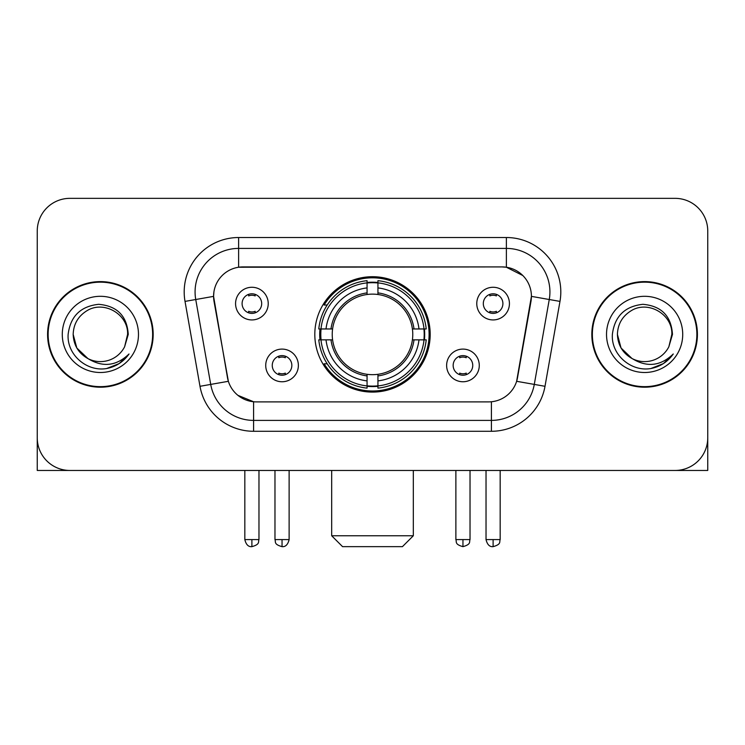 <?xml version="1.0" encoding="UTF-8"?>
<svg xmlns="http://www.w3.org/2000/svg" width="745" height="745" viewBox="0 0 745 745"><rect width="100%" height="100%" fill="white"/><g stroke="black" fill="none" stroke-linecap="round" stroke-linejoin="round"><path stroke-width="1.12" d="M314.809 334.403A57.691 57.691 0 0 0 372.5 392.094A57.691 57.691 0 0 0 430.191 334.403A57.691 57.691 0 0 0 372.5 276.712A57.691 57.691 0 0 0 314.809 334.403M479.277 365.423A16.325 16.325 0 0 1 462.952 381.757A16.325 16.325 0 0 1 446.628 365.423A16.325 16.325 0 0 1 462.952 349.098A16.325 16.325 0 0 1 479.277 365.423M453.156 365.423A9.797 9.797 0 0 0 462.952 375.219A9.797 9.797 0 0 0 472.749 365.423A9.797 9.797 0 0 0 462.952 355.626A9.797 9.797 0 0 0 453.156 365.423M298.373 365.423A16.325 16.325 0 0 1 282.048 381.757A16.325 16.325 0 0 1 265.723 365.423A16.325 16.325 0 0 1 282.048 349.098A16.325 16.325 0 0 1 298.373 365.423M272.251 365.423A9.797 9.797 0 0 0 282.048 375.219A9.797 9.797 0 0 0 291.844 365.423A9.797 9.797 0 0 0 282.048 355.626A9.797 9.797 0 0 0 272.251 365.423M509.431 303.597A16.325 16.325 0 0 1 493.106 319.931A16.325 16.325 0 0 1 476.772 303.597A16.325 16.325 0 0 1 493.106 287.272A16.325 16.325 0 0 1 509.431 303.597M483.309 303.597A9.797 9.797 0 0 0 493.106 313.394A9.797 9.797 0 0 0 502.903 303.597A9.797 9.797 0 0 0 493.106 293.8A9.797 9.797 0 0 0 483.309 303.597M268.228 303.597A16.325 16.325 0 0 1 251.894 319.931A16.325 16.325 0 0 1 235.569 303.597A16.325 16.325 0 0 1 251.894 287.272A16.325 16.325 0 0 1 268.228 303.597M242.097 303.597A9.797 9.797 0 0 0 251.894 313.394A9.797 9.797 0 0 0 261.691 303.597A9.797 9.797 0 0 0 251.894 293.8A9.797 9.797 0 0 0 242.097 303.597M199.995 386.301L185.021 301.399A54.422 54.422 0 0 1 238.614 237.525L506.386 237.525A54.422 54.422 0 0 1 559.979 301.399L545.005 386.301A54.422 54.422 0 0 1 491.411 431.281L253.589 431.281A54.422 54.422 0 0 1 199.995 386.301L228.37 381.3L214.029 301.408A29.39 29.39 0 0 1 242.972 266.915L502.028 266.915A29.39 29.39 0 0 1 530.971 301.408L517.533 377.603A29.39 29.39 0 0 1 488.59 401.89L256.41 401.89A29.39 29.39 0 0 1 227.467 377.603L213.582 296.37L195.739 299.518A43.536 43.536 0 0 1 238.614 248.411L506.386 248.411A43.536 43.536 0 0 1 549.261 299.518L534.286 384.411A43.536 43.536 0 0 1 491.411 420.394L253.589 420.394A43.536 43.536 0 0 1 210.714 384.411L195.739 299.518A43.536 43.536 0 0 1 195.078 291.956M319.987 339.85A52.793 52.793 0 0 1 319.987 328.964M47.587 334.403A52.793 52.793 0 0 0 100.379 387.195A52.793 52.793 0 0 0 153.172 334.403A52.793 52.793 0 0 0 100.379 281.61A52.793 52.793 0 0 0 47.587 334.403M591.828 334.403A52.793 52.793 0 0 0 644.621 387.195A52.793 52.793 0 0 0 697.413 334.403A52.793 52.793 0 0 0 644.621 281.61A52.793 52.793 0 0 0 591.828 334.403M238.614 237.525L238.614 267.241L502.028 266.915L506.386 267.241L522.804 275.52M213.582 296.305L213.908 291.956M488.59 401.89L256.41 401.89M253.589 431.281L253.589 401.751L237.897 395.334M549.261 299.518L531.418 296.37L516.63 381.3L534.286 384.411L549.261 299.518L559.979 301.399M517.533 377.603L517.356 378.525M227.644 378.525L227.467 377.603M707.75 230.997A32.65 32.65 0 0 0 675.1 198.347L69.9 198.347A32.65 32.65 0 0 0 37.25 230.997L37.25 437.809A32.65 32.65 0 0 0 69.9 470.458L675.1 470.458A32.65 32.65 0 0 0 707.75 437.809L707.75 230.997L707.75 470.458L581.491 470.458M37.25 230.997L37.25 470.458L163.509 470.458M675.1 198.347L69.9 198.347M69.9 470.458L675.1 470.458M152.632 334.403A52.243 52.243 0 0 0 100.379 282.159A52.243 52.243 0 0 0 48.136 334.403A52.243 52.243 0 0 0 100.379 386.646A52.243 52.243 0 0 0 152.632 334.403M87.966 358.615L76.819 348.008L73.168 334.403C73.541 324.14 78.076 316.29 86.774 310.833C103.732 299.974 128.522 314.288 127.591 334.403L124.611 346.788L128.252 334.403C127.013 315.945 117.142 305.916 98.629 304.314C80.562 306.288 70.393 316.318 68.13 334.403C66.715 354.601 86.644 371.895 106.414 368.57C115.922 366.736 123.456 361.884 129.015 353.987C116.462 366.056 102.847 367.63 88.171 358.717A27.211 27.211 0 0 0 124.611 346.788L127.591 334.775M88.171 358.717C78.653 353.475 73.653 345.363 73.168 334.403M62.282 334.403A38.097 38.097 0 0 0 100.379 372.5A38.097 38.097 0 0 0 138.477 334.403A38.097 38.097 0 0 0 100.379 296.305A38.097 38.097 0 0 0 62.282 334.403M128.941 354.108L119.293 363.486M119.07 363.635L106.572 368.542M696.864 334.403A52.243 52.243 0 0 0 644.621 282.159A52.243 52.243 0 0 0 592.368 334.403A52.243 52.243 0 0 0 644.621 386.646A52.243 52.243 0 0 0 696.864 334.403M632.03 358.531L621.051 348.008L617.409 334.403C617.773 324.14 622.308 316.29 631.015 310.833C647.973 299.974 672.754 314.288 671.832 334.403L668.852 346.788L672.484 334.403C671.245 315.945 661.374 305.916 642.87 304.314C624.794 306.288 614.634 316.318 612.371 334.403C610.956 354.601 630.885 371.895 650.646 368.57C660.154 366.736 667.688 361.884 673.257 353.987C660.694 366.056 647.079 367.63 632.403 358.717L632.375 358.708M671.832 334.775L668.852 346.788A27.211 27.211 0 0 1 632.403 358.717C622.894 353.475 617.894 345.363 617.409 334.403M606.523 334.403A38.097 38.097 0 0 0 644.621 372.5A38.097 38.097 0 0 0 682.718 334.403A38.097 38.097 0 0 0 644.621 296.305A38.097 38.097 0 0 0 606.523 334.403M673.173 354.108L663.534 363.486M663.301 363.635L650.813 368.542M402.43 546.653L342.57 546.653L331.683 535.767L413.317 535.767L402.43 546.653M377.938 385.929L377.938 388.117A53.985 53.985 0 0 0 426.215 339.85L424.026 339.85A51.815 51.815 0 0 1 377.938 385.929L377.938 380.891A46.805 46.805 0 0 0 418.988 339.85L412.404 339.85A40.277 40.277 0 0 0 377.938 294.499L377.938 282.877A51.815 51.815 0 0 1 424.026 328.964L426.215 328.964A53.985 53.985 0 0 0 377.938 280.688L377.938 282.877M320.974 339.85L318.786 339.85A53.985 53.985 0 0 0 367.062 388.117L367.062 385.929A51.815 51.815 0 0 1 320.974 339.85L326.012 339.85A46.805 46.805 0 0 0 367.062 380.891L367.062 374.307A40.277 40.277 0 0 0 412.404 339.85L414.015 339.85A41.869 41.869 0 0 1 377.938 375.918L377.938 380.891M367.062 282.877L367.062 280.688A53.985 53.985 0 0 0 318.786 328.964L320.974 328.964A51.815 51.815 0 0 1 367.062 282.877L367.062 287.915A46.805 46.805 0 0 0 326.012 328.964L332.596 328.964A40.277 40.277 0 0 0 367.062 374.307L367.062 375.918A41.869 41.869 0 0 1 330.985 339.85L326.012 339.85M321.086 339.85A51.703 51.703 0 0 1 321.086 328.964M377.938 282.988A51.703 51.703 0 0 0 367.062 282.988M423.914 328.964A51.703 51.703 0 0 1 423.914 339.85M424.026 328.964L418.988 328.964A46.805 46.805 0 0 0 377.938 287.915M418.988 339.85L424.026 339.85M367.062 380.891L367.062 385.929M412.404 328.964L418.988 328.964M377.938 374.372L377.938 375.918M367.062 374.307A40.277 40.277 0 0 1 332.596 339.85L330.985 339.85M377.938 385.817A51.703 51.703 0 0 1 367.062 385.817M326.012 328.964L320.974 328.964M367.062 294.433L367.062 287.915M377.938 294.499A40.277 40.277 0 0 0 332.596 328.964L330.985 328.964A41.869 41.869 0 0 1 367.062 292.887M377.938 294.433L377.938 292.887A41.869 41.869 0 0 1 414.015 328.964M327.213 305.012L324.131 305.012A56.601 56.601 0 0 1 429.101 334.403A56.601 56.601 0 0 1 324.131 363.793L327.213 363.793M248.634 312.835L248.634 311.289A8.353 8.353 0 0 0 255.162 311.289L255.162 312.835M255.162 294.368L255.162 295.914A8.353 8.353 0 0 0 248.634 295.914L248.634 294.368M489.838 312.835L489.838 311.289A8.353 8.353 0 0 0 496.366 311.289L496.366 312.835M496.366 294.368L496.366 295.914A8.353 8.353 0 0 0 489.838 295.914L489.838 294.368M278.779 374.661L278.779 373.115A8.353 8.353 0 0 0 285.316 373.115L285.316 374.661M285.316 356.185L285.316 357.74A8.353 8.353 0 0 0 278.779 357.74L278.779 356.185M459.684 374.661L459.684 373.115A8.353 8.353 0 0 0 466.221 373.115L466.221 374.661M466.221 356.185L466.221 357.74A8.353 8.353 0 0 0 459.684 357.74L459.684 356.185M506.386 237.525L506.386 267.241M491.411 401.751L491.411 431.281M185.021 301.399L195.739 299.518M534.286 384.411L545.005 386.301M377.938 374.307A40.277 40.277 0 0 0 412.404 339.85M367.062 386.31A52.187 52.187 0 0 0 377.938 386.31M424.408 339.85A52.187 52.187 0 0 0 424.408 328.964M377.938 282.495A52.187 52.187 0 0 0 367.062 282.495M251.894 539.585L244.826 539.585C246.055 544.623 248.411 546.988 251.894 546.653L251.894 539.585L258.971 539.585L258.971 470.458M493.106 539.585L486.029 539.585C487.267 544.623 489.623 546.988 493.106 546.653L493.106 539.585L500.174 539.585L500.174 470.458M282.048 539.585L274.97 539.585C275.976 541.773 273.462 544.269 282.048 546.653L282.048 539.585L289.125 539.585L289.125 470.458M462.952 539.585L455.875 539.585C456.881 541.773 454.366 544.269 462.952 546.653L462.952 539.585L470.03 539.585L470.03 470.458M413.317 470.458L413.317 535.767M331.683 470.458L331.683 535.767M244.826 539.585L244.826 470.458M258.971 539.585C257.975 541.773 260.48 544.269 251.894 546.653M486.029 539.585L486.029 470.458M500.174 539.585C499.178 541.773 501.692 544.269 493.106 546.653M274.97 539.585L274.97 470.458M289.125 539.585C287.887 544.623 285.531 546.988 282.048 546.653M455.875 539.585L455.875 470.458M470.03 539.585C469.024 541.773 471.538 544.269 462.952 546.653"/></g></svg>
